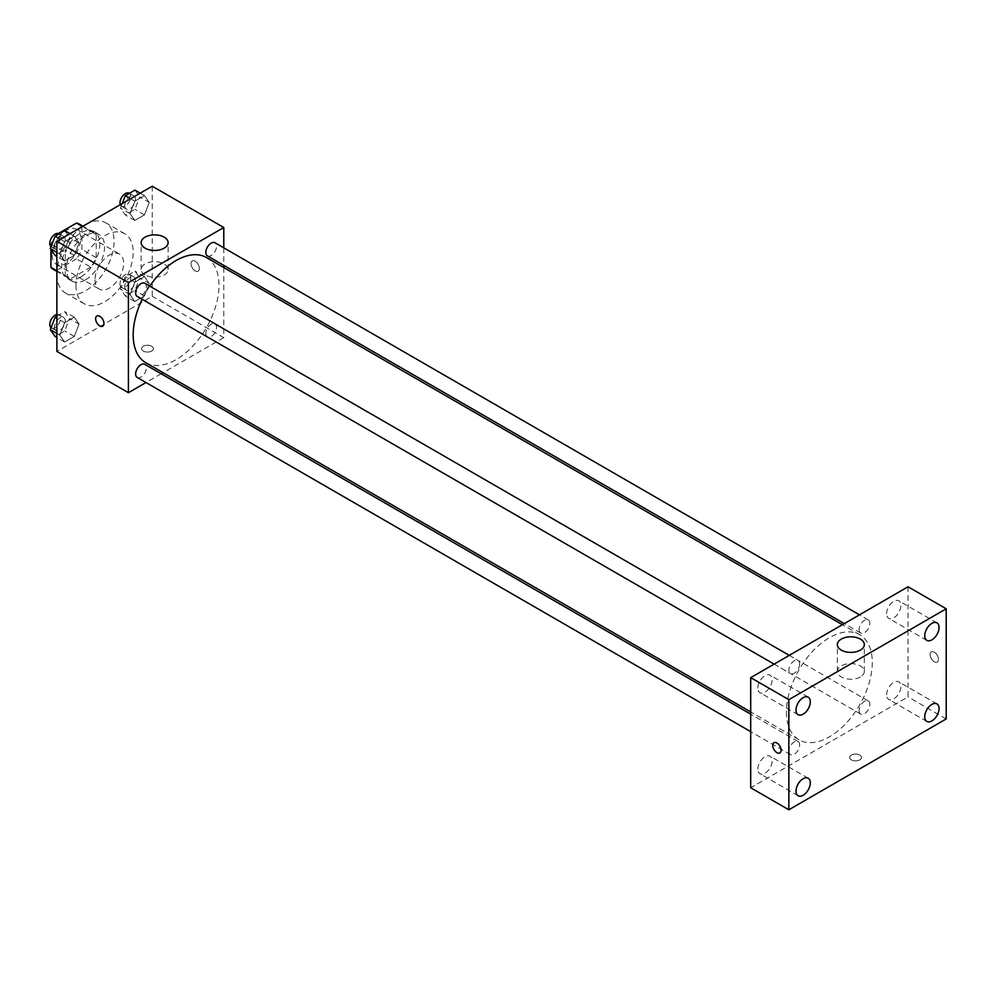 <?xml version="1.0" encoding="UTF-8"?>
<svg xmlns="http://www.w3.org/2000/svg" width="996" height="996" viewBox="0 0 996 996"><rect width="100%" height="100%" fill="white"/><g stroke="black" fill="none" stroke-linecap="round" stroke-linejoin="round"><path stroke-width="0.75" stroke-dasharray="4.98 3.74" d="M95.018 279.814A20.231 11.678 120 0 0 99.214 289.077A20.231 11.678 120 0 0 119.445 277.398A20.231 11.678 120 0 0 119.445 254.042A20.231 11.678 120 0 0 103.858 259.458A20.231 11.678 120 0 0 95.018 279.814M52.103 255.038A20.231 11.678 120 0 0 56.299 264.301A20.231 11.678 120 0 0 76.53 252.623A20.231 11.678 120 0 0 76.53 229.267A20.231 11.678 120 0 0 60.943 234.683A20.231 11.678 120 0 0 52.103 255.038M96.214 234.508L81.909 226.241L81.909 249.423A26.108 15.077 120 0 1 76.455 258.885L90.761 267.14A26.108 15.077 120 0 0 96.214 257.678L96.214 234.508A26.108 15.077 120 0 0 93.773 232.429A26.108 15.077 120 0 0 90.761 231.358L70.679 242.937L56.374 234.683L58.428 233.5M81.909 226.241A26.108 15.077 120 0 0 79.468 224.175M76.455 258.885L56.374 270.476A26.108 15.077 120 0 1 53.361 269.393M50.921 249.486L50.921 246.996M50.921 246.51L50.921 244.145A26.108 15.077 120 0 1 56.374 234.683M90.761 267.14L70.679 278.731L56.374 270.476M56.872 270.763L65.226 275.581L65.226 252.399L50.921 244.145M65.226 275.581A26.108 15.077 120 0 0 67.666 277.66A26.108 15.077 120 0 0 70.679 278.731M70.679 242.937A26.108 15.077 120 0 0 65.226 252.399M80.713 277.062A26.979 15.575 -60 0 1 67.23 278.407A26.979 15.575 -60 0 1 67.23 247.257A26.979 15.575 -60 0 1 94.209 231.682A26.979 15.575 -60 0 1 98.343 253.295A26.979 15.575 -60 0 1 80.713 277.062M85.482 279.826A26.979 15.575 120 0 0 103.111 256.047A26.979 15.575 120 0 0 98.978 234.434A26.979 15.575 120 0 0 78.186 241.667A26.979 15.575 120 0 0 66.408 268.808A26.979 15.575 120 0 0 71.998 281.158A26.979 15.575 120 0 0 85.482 279.826M90.761 231.358L82.407 226.54M96.214 257.678L81.909 249.423M56.872 274.311A40.463 23.356 120 0 0 65.25 292.836A40.463 23.356 120 0 0 105.713 269.48A40.463 23.356 120 0 0 105.713 222.755A40.463 23.356 120 0 0 74.538 233.599A40.463 23.356 120 0 0 56.872 274.311M75.945 285.329A40.463 23.356 120 0 0 84.336 303.855A40.463 23.356 120 0 0 124.786 280.486A40.463 23.356 120 0 0 124.786 233.761A40.463 23.356 120 0 0 93.612 244.605A40.463 23.356 120 0 0 75.945 285.329M149.288 283.511L144.47 295.924L134.834 301.489L130.028 294.629L134.834 282.217L144.47 276.651L149.288 283.511L144.47 295.924L134.834 301.489L130.028 294.629L134.834 282.217L144.47 276.651L149.288 283.511L139.751 277.996L134.933 290.421L125.297 295.986L120.479 289.126L125.297 276.714L134.933 271.149L139.751 277.996M149.288 202.462L144.47 214.875L134.834 220.44L130.028 213.58L134.834 201.167L144.47 195.602L149.288 202.462L144.47 214.875L134.834 220.44L130.028 213.58L134.834 201.167L144.47 195.602L149.288 202.462L139.751 196.947L134.933 209.372L125.297 214.937L120.479 208.077L122.247 203.533M152.251 186.215L152.251 296.335L56.872 351.401M79.095 324.036L74.289 336.449L64.653 342.014L59.835 335.154L64.653 322.741L74.289 317.176L79.095 324.036L74.289 336.449L64.653 342.014L59.835 335.154L64.653 322.741L74.289 317.176L79.095 324.036L69.558 318.521L64.74 330.946L55.116 336.511M79.095 242.987L74.289 255.399L64.653 260.964L59.835 254.105L64.653 241.692L74.289 236.127L79.095 242.987L74.289 255.399L64.653 260.964L59.835 254.105L64.653 241.692L74.289 236.127L79.095 242.987L69.558 237.471L64.74 249.896L55.116 255.462M223.776 267.551L223.776 337.632L152.251 296.335M223.776 337.632L163.083 372.678M161.165 373.786L146.001 382.539M143.299 351.053A5.901 3.411 0 0 0 149.736 351.8A5.901 3.411 0 0 0 153.384 348.65A5.901 3.411 0 0 0 147.483 345.239A5.901 3.411 0 0 0 141.581 348.65A5.901 3.411 0 0 0 143.299 351.053A5.901 3.411 0 0 0 149.736 351.787A5.901 3.411 0 0 0 153.384 348.637A5.901 3.411 0 0 0 147.483 345.239A5.901 3.411 0 0 0 141.581 348.637A5.901 3.411 0 0 0 143.299 351.053M145.74 362.669A60.694 35.047 120 0 0 206.433 327.622A60.694 35.047 120 0 0 206.433 257.541M149.774 286.151A60.694 35.047 120 0 0 142.191 299.286M223.776 247.83L223.776 265.334M207.392 255.885A7.582 4.382 120 0 0 214.974 251.502A7.582 4.382 120 0 0 214.974 242.75M205.823 333.461A7.582 4.382 120 0 0 207.392 336.934A7.582 4.382 120 0 0 214.974 332.552A7.582 4.382 120 0 0 214.974 323.8A7.582 4.382 120 0 0 209.135 325.829A7.582 4.382 120 0 0 205.823 333.461M137.199 377.459A7.582 4.382 120 0 0 144.781 373.077A7.582 4.382 120 0 0 144.781 364.324M144.781 283.275A7.582 4.382 -60 0 1 146.35 286.748A7.582 4.382 -60 0 1 143.038 294.368A7.582 4.382 -60 0 1 137.199 296.41M190.995 263.641A5.901 3.411 -120 0 0 193.56 269.58A5.901 3.411 -120 0 0 198.117 271.161A5.901 3.411 -120 0 0 198.117 264.351A5.901 3.411 -120 0 0 192.216 260.94A5.901 3.411 -120 0 0 190.995 263.641A5.901 3.411 -120 0 0 193.56 269.58A5.901 3.411 -120 0 0 198.104 271.161A5.901 3.411 -120 0 0 198.104 264.351A5.901 3.411 -120 0 0 192.203 260.952A5.901 3.411 -120 0 0 190.983 263.654M96.849 316.006L96.849 316.006A5.901 3.411 60 0 1 101.393 317.587A5.901 3.411 60 0 1 103.97 323.526A5.901 3.411 60 0 1 102.75 326.227L102.737 326.227M145.092 274.983A13.483 7.781 180 0 1 141.146 269.48A13.483 7.781 180 0 1 154.629 261.687A13.483 7.781 180 0 1 168.112 269.48A13.483 7.781 180 0 1 159.796 276.676A13.483 7.781 180 0 1 145.092 274.983M786.454 712.053A60.694 35.047 120 0 0 799.029 739.829A60.694 35.047 120 0 0 859.722 704.795A60.694 35.047 120 0 0 859.722 634.713A60.694 35.047 120 0 0 812.948 650.973A60.694 35.047 120 0 0 786.454 712.053M799.639 663.921A7.582 4.382 -60 0 1 796.327 671.541A7.582 4.382 -60 0 1 790.488 673.57A7.582 4.382 -60 0 1 790.488 664.818A7.582 4.382 -60 0 1 798.07 660.448A7.582 4.382 -60 0 1 799.639 663.921M859.112 710.634A7.582 4.382 120 0 0 860.681 714.095A7.582 4.382 120 0 0 868.263 709.725A7.582 4.382 120 0 0 868.263 700.972A7.582 4.382 120 0 0 862.412 703.002A7.582 4.382 120 0 0 859.112 710.634M788.919 751.158A7.582 4.382 120 0 0 790.488 754.632A7.582 4.382 120 0 0 798.07 750.249A7.582 4.382 120 0 0 798.07 741.497A7.582 4.382 120 0 0 792.231 743.526A7.582 4.382 120 0 0 788.919 751.158M859.112 629.584A7.582 4.382 120 0 0 860.681 633.045A7.582 4.382 120 0 0 868.263 628.675A7.582 4.382 120 0 0 868.263 619.923A7.582 4.382 120 0 0 862.412 621.952A7.582 4.382 120 0 0 859.112 629.584M908.053 586.781L908.053 696.914L750.698 787.761M886.589 694.76A10.109 5.839 -60 0 1 891.009 684.588A10.109 5.839 -60 0 1 898.803 681.874A10.109 5.839 -60 0 1 898.803 693.552A10.109 5.839 -60 0 1 888.693 699.391A10.109 5.839 -60 0 1 886.589 694.76M757.844 769.099A10.109 5.839 -60 0 1 762.264 758.915A10.109 5.839 -60 0 1 770.057 756.201A10.109 5.839 -60 0 1 770.057 767.891A10.109 5.839 -60 0 1 759.936 773.73A10.109 5.839 -60 0 1 757.844 769.099M757.844 688.049A10.109 5.839 -60 0 1 762.264 677.865A10.109 5.839 -60 0 1 770.057 675.151A10.109 5.839 -60 0 1 770.057 686.829A10.109 5.839 -60 0 1 759.936 692.668A10.109 5.839 -60 0 1 757.844 688.049M886.589 613.71A10.109 5.839 -60 0 1 891.009 603.526A10.109 5.839 -60 0 1 898.803 600.825A10.109 5.839 -60 0 1 898.803 612.503A10.109 5.839 -60 0 1 888.693 618.342A10.109 5.839 -60 0 1 886.589 613.71M946.2 718.938L908.053 696.914M930.102 654.584A5.901 3.411 -120 0 0 932.679 660.522A5.901 3.411 -120 0 0 937.224 662.103A5.901 3.411 -120 0 0 937.224 655.281A5.901 3.411 -120 0 0 931.322 651.882A5.901 3.411 -120 0 0 930.102 654.584A5.901 3.411 -120 0 0 932.679 660.522A5.901 3.411 -120 0 0 937.224 662.103A5.901 3.411 -120 0 0 937.224 655.293A5.901 3.411 -120 0 0 931.322 651.882A5.901 3.411 -120 0 0 930.102 654.584M859.772 759.886A5.901 3.411 0 0 0 861.503 757.483A5.901 3.411 0 0 0 855.601 754.072A5.901 3.411 0 0 0 849.7 757.483A5.901 3.411 0 0 0 853.335 760.62A5.901 3.411 0 0 0 859.772 759.886A5.901 3.411 0 0 0 861.503 757.47A5.901 3.411 0 0 0 855.601 754.072A5.901 3.411 0 0 0 849.7 757.47A5.901 3.411 0 0 0 853.335 760.62A5.901 3.411 0 0 0 859.772 759.886M860.37 676.931A13.483 7.781 180 0 1 845.666 678.625A13.483 7.781 180 0 1 837.337 671.428A13.483 7.781 180 0 1 850.833 663.635A13.483 7.781 180 0 1 864.316 671.428A13.483 7.781 180 0 1 860.37 676.931M773.967 742.73L773.967 742.73A5.901 3.411 60 0 1 778.523 744.311A5.901 3.411 60 0 1 781.101 750.249A5.901 3.411 60 0 1 779.868 752.951L779.868 752.951M64.74 230.624L69.558 237.471M54.568 246.137A7.582 4.382 120 0 0 56.137 249.598A7.582 4.382 120 0 0 63.719 245.228A7.582 4.382 120 0 0 63.719 236.475A7.582 4.382 120 0 0 57.88 238.505A7.582 4.382 120 0 0 54.568 246.137M74.289 255.399L64.74 249.896M64.653 260.964L56.872 256.47M59.835 254.105L56.872 252.399M64.653 241.692L60.407 239.239M74.289 236.127L70.044 233.674M51.057 246.635A7.582 4.382 120 0 0 51.369 246.846A7.582 4.382 120 0 0 58.951 242.476A7.582 4.382 120 0 0 58.951 233.724M134.933 190.099L139.751 196.947M124.761 205.612A7.582 4.382 120 0 0 126.33 209.073A7.582 4.382 120 0 0 133.912 204.703A7.582 4.382 120 0 0 133.912 195.951A7.582 4.382 120 0 0 128.073 197.98A7.582 4.382 120 0 0 124.761 205.612M144.47 214.875L134.933 209.372M134.834 220.44L125.297 214.937M130.028 213.58L120.479 208.077M134.834 201.167L130.601 198.714M144.47 195.602L140.237 193.149M120.279 204.678A7.582 4.382 120 0 0 121.562 206.321A7.582 4.382 120 0 0 129.144 201.951A7.582 4.382 120 0 0 129.144 193.199M56.872 316.218L64.74 311.673L69.558 318.521M54.568 327.186A7.582 4.382 120 0 0 56.137 330.66A7.582 4.382 120 0 0 63.719 326.277A7.582 4.382 120 0 0 63.719 317.525A7.582 4.382 120 0 0 57.88 319.554A7.582 4.382 120 0 0 54.568 327.186M74.289 336.449L64.74 330.946M64.653 342.014L56.872 337.532M59.835 335.154L56.872 333.448M64.653 322.741L56.872 318.259M74.289 317.176L64.74 311.673M51.057 327.684A7.582 4.382 120 0 0 51.369 327.896A7.582 4.382 120 0 0 58.951 323.526A7.582 4.382 120 0 0 58.951 314.773A7.582 4.382 120 0 0 56.872 314.487M124.761 286.661A7.582 4.382 120 0 0 126.33 290.135A7.582 4.382 120 0 0 133.912 285.752A7.582 4.382 120 0 0 133.912 277A7.582 4.382 120 0 0 128.073 279.029A7.582 4.382 120 0 0 124.761 286.661M144.47 295.924L134.933 290.421M134.834 301.489L125.297 295.986M130.028 294.629L120.479 289.126M134.834 282.217L125.297 276.714M144.47 276.651L134.933 271.149M119.993 283.91A7.582 4.382 120 0 0 121.562 287.371A7.582 4.382 120 0 0 129.144 283.001A7.582 4.382 120 0 0 129.144 274.249A7.582 4.382 120 0 0 123.305 276.278A7.582 4.382 120 0 0 119.993 283.91M56.299 264.301L99.214 289.077M76.53 229.267L119.445 254.042M98.978 234.434L94.209 231.682M71.998 281.158L67.23 278.407M93.773 232.429L82.992 226.204M67.666 277.66L56.872 271.422M124.786 233.761L105.713 222.755M84.336 303.855L65.25 292.836M168.112 269.48L168.112 242.651M141.146 269.48L141.146 242.651M859.722 634.713L842.379 624.704M799.029 739.829L750.698 711.928M774.104 664.12L790.488 673.57M789.268 655.368L798.07 660.448M868.263 700.972L214.974 323.8M860.681 714.095L207.392 336.934M798.07 741.497L750.698 714.144M790.488 754.632L750.698 731.649M868.263 619.923L859.461 614.843M860.681 633.045L844.297 623.596M936.95 703.898L898.803 681.874M926.84 721.415L888.693 699.391M808.204 778.225L770.057 756.201M798.082 795.754L759.936 773.73M808.204 697.175L770.057 675.151M798.082 714.705L759.936 692.668M936.95 622.849L898.803 600.825M926.84 640.366L888.693 618.342M864.316 671.428L864.316 644.599M837.337 671.428L837.337 644.599M63.719 236.475L59.162 233.848M56.137 249.598L51.369 246.846M133.912 195.951L129.356 193.324M126.33 209.073L121.562 206.321M63.719 317.525L58.951 314.773M56.137 330.66L51.369 327.896M133.912 277L129.144 274.249M126.33 290.135L121.562 287.371"/><path stroke-width="1.49" d="M58.428 233.5L76.455 223.092A26.108 15.077 120 0 1 79.468 224.175L82.992 226.204M56.872 270.763L50.921 267.314A26.108 15.077 120 0 0 53.361 269.393L56.872 271.422M50.921 267.314L50.921 249.486M82.407 226.54L76.455 223.092M146.001 382.539L128.409 392.698L56.872 351.401L56.872 241.281L152.251 186.215L223.776 227.511L223.776 247.83M163.083 372.678L161.165 373.786M142.191 299.286A60.694 35.047 120 0 0 133.178 334.88A60.694 35.047 120 0 0 145.74 362.669L750.698 711.928M842.379 624.704L206.433 257.541A60.694 35.047 120 0 0 149.774 286.151M223.776 265.334L223.776 267.551M128.409 392.698L128.409 282.578L223.776 227.511M859.461 614.843L214.974 242.75A7.582 4.382 120 0 0 209.135 244.779A7.582 4.382 120 0 0 205.823 252.411A7.582 4.382 120 0 0 207.392 255.885L844.297 623.596M750.698 714.144L144.781 364.324A7.582 4.382 120 0 0 138.942 366.354A7.582 4.382 120 0 0 135.63 373.986A7.582 4.382 120 0 0 137.199 377.459L750.698 731.649M774.104 664.12L137.199 296.41A7.582 4.382 -60 0 1 137.199 287.657A7.582 4.382 -60 0 1 144.781 283.275L789.268 655.368M128.409 282.578L56.872 241.281M145.092 248.153A13.483 7.781 180 0 1 141.146 242.651A13.483 7.781 180 0 1 154.629 234.869A13.483 7.781 180 0 1 168.112 242.651A13.483 7.781 180 0 1 159.796 249.847A13.483 7.781 180 0 1 145.092 248.153M103.97 323.526A5.901 3.411 60 0 1 102.737 326.227A5.901 3.411 60 0 1 96.849 322.816A5.901 3.411 60 0 1 96.849 316.006A5.901 3.411 60 0 1 101.393 317.587A5.901 3.411 60 0 1 103.97 323.526M102.75 326.227A5.901 3.411 60 0 1 96.849 322.816A5.901 3.411 60 0 1 96.849 316.006M750.698 787.761L750.698 677.641L908.053 586.781L946.2 608.805L946.2 718.938L788.844 809.785L750.698 787.761M788.844 809.785L788.844 699.665L750.698 677.641M781.088 750.249A5.901 3.411 60 0 1 779.868 752.951A5.901 3.411 60 0 1 773.967 749.54A5.901 3.411 60 0 1 773.967 742.73A5.901 3.411 60 0 1 778.511 744.311A5.901 3.411 60 0 1 781.088 750.249M788.844 699.665L946.2 608.805M860.37 650.102A13.483 7.781 180 0 1 845.666 651.795A13.483 7.781 180 0 1 837.337 644.599A13.483 7.781 180 0 1 850.833 636.818A13.483 7.781 180 0 1 864.316 644.599A13.483 7.781 180 0 1 860.37 650.102M931.895 623.347A10.109 5.839 120 0 0 924.736 635.734A10.109 5.839 120 0 0 926.84 640.366A10.109 5.839 120 0 0 936.95 634.527A10.109 5.839 120 0 0 936.95 622.849A10.109 5.839 120 0 0 931.895 623.347M803.15 697.673A10.109 5.839 120 0 0 795.991 710.073A10.109 5.839 120 0 0 798.082 714.705A10.109 5.839 120 0 0 808.204 708.853A10.109 5.839 120 0 0 808.204 697.175A10.109 5.839 120 0 0 803.15 697.673M803.15 778.735A10.109 5.839 120 0 0 795.991 791.123A10.109 5.839 120 0 0 798.082 795.754A10.109 5.839 120 0 0 808.204 789.915A10.109 5.839 120 0 0 808.204 778.225A10.109 5.839 120 0 0 803.15 778.735M931.895 704.396A10.109 5.839 120 0 0 924.736 716.784A10.109 5.839 120 0 0 926.84 721.415A10.109 5.839 120 0 0 936.95 715.576A10.109 5.839 120 0 0 936.95 703.898A10.109 5.839 120 0 0 931.895 704.396M779.868 752.951A5.901 3.411 60 0 1 773.967 749.54A5.901 3.411 60 0 1 773.967 742.73M56.872 256.47L55.116 255.462L50.298 248.602L55.116 236.189L64.74 230.624L70.044 233.674M56.872 252.399L50.298 248.602M60.407 239.239L55.116 236.189M59.162 233.848L58.951 233.724A7.582 4.382 120 0 0 53.112 235.753A7.582 4.382 120 0 0 49.8 243.385A7.582 4.382 120 0 0 51.057 246.635M122.247 203.533L125.297 195.664L134.933 190.099L140.237 193.149M130.601 198.714L125.297 195.664M129.356 193.324L129.144 193.199A7.582 4.382 120 0 0 123.305 195.228A7.582 4.382 120 0 0 119.993 202.86A7.582 4.382 120 0 0 120.279 204.678M56.872 337.532L55.116 336.511L50.298 329.651L55.116 317.238L56.872 316.218M56.872 333.448L50.298 329.651M56.872 318.259L55.116 317.238M56.872 314.487A7.582 4.382 120 0 0 49.8 324.435A7.582 4.382 120 0 0 51.057 327.684"/></g></svg>
